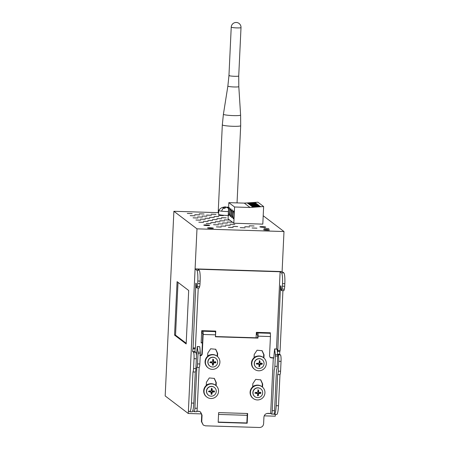 <?xml version="1.0" encoding="UTF-8"?>
<svg xmlns="http://www.w3.org/2000/svg" width="450" height="450" viewBox="0 0 450 450"><rect width="100%" height="100%" fill="white"/><g stroke="black" fill="none" stroke-linecap="round" stroke-linejoin="round"><path stroke-width="0.67" d="M196.982 228.842L173.886 211.286L165.178 395.938L188.274 413.494L196.982 228.842L283.989 231.536L263.199 215.73M188.685 290.486L186.165 343.941L174.561 335.121L177.081 281.666L188.685 290.486M227.098 222.019L231.958 222.21L227.098 222.019M219.718 220.748L224.578 220.939L219.718 220.748M195.936 220.011L200.796 220.202L195.936 220.011M193.072 217.834L197.933 218.025L193.072 217.834M212.344 219.476L217.204 219.667L212.344 219.476M215.207 221.653L220.067 221.844L215.207 221.653M207.827 220.382L212.687 220.567L207.827 220.382M200.453 219.105L205.312 219.296L200.453 219.105M197.584 216.928L202.444 217.119L197.584 216.928M216.855 218.571L221.715 218.762L216.855 218.571M224.235 219.842L229.095 220.033L224.235 219.842M204.964 218.199L209.824 218.391L204.964 218.199M209.475 217.299L214.335 217.485L209.475 217.299M210.696 222.559L215.556 222.75L210.696 222.559M222.587 222.924L227.447 223.116L222.587 222.924M203.316 221.287L208.176 221.473L203.316 221.287M206.184 223.464L211.044 223.656L206.184 223.464M218.076 223.83L222.936 224.021L218.076 223.83M221.366 217.665L226.226 217.856L221.366 217.665M213.986 216.394L218.846 216.579L213.986 216.394M202.095 216.023L206.955 216.214L202.095 216.023M190.204 215.657L195.064 215.843L190.204 215.657M198.804 222.188L203.664 222.379L198.804 222.188M229.967 224.201L234.827 224.387L229.967 224.201M218.666 212.67L173.886 211.286M188.274 413.494L201.623 413.904M218.548 414.433L247.196 415.316M264.206 415.845L275.282 416.188L275.366 414.399M276.486 348.969L280.125 271.766L281.531 272.829L283.849 272.903L282.099 271.575L283.989 231.536M263.632 229.736A2.936 0.309 2.7 0 0 266.738 230.141A2.936 0.309 2.7 0 0 269.46 229.961A2.936 0.309 2.7 0 0 269.432 229.916A2.936 0.309 2.7 0 0 266.321 229.506A2.936 0.309 2.7 0 0 263.599 229.686A2.936 0.309 2.7 0 0 263.632 229.736M254.07 225.99L249.21 225.799L254.07 225.99M228.319 227.284L233.179 227.475L228.319 227.284M221.259 227.064L216.399 226.873L221.259 227.064M218.396 224.888L213.536 224.696L218.396 224.888M223.324 215.634L218.464 215.443L223.324 215.634M215.955 214.363L211.095 214.172L215.955 214.363M211.433 215.269L206.572 215.078L211.433 215.269M204.064 213.998L199.204 213.806L204.064 213.998M192.172 213.626L187.312 213.435L192.172 213.626M199.541 214.898L194.681 214.712L199.541 214.898M203.805 225.146A2.936 0.309 2.7 0 0 206.91 225.551A2.936 0.309 2.7 0 0 209.638 225.371A2.936 0.309 2.7 0 0 209.604 225.326A2.936 0.309 2.7 0 0 206.494 224.916A2.936 0.309 2.7 0 0 203.771 225.096A2.936 0.309 2.7 0 0 203.805 225.146M207.557 227.998A2.936 0.309 2.7 0 0 210.667 228.409A2.936 0.309 2.7 0 0 213.39 228.229A2.936 0.309 2.7 0 0 213.356 228.178A2.936 0.309 2.7 0 0 210.251 227.768A2.936 0.309 2.7 0 0 207.529 227.947A2.936 0.309 2.7 0 0 207.557 227.998M265.674 227.059A2.936 0.309 2.7 0 0 262.569 226.654A2.936 0.309 2.7 0 0 259.847 226.834A2.936 0.309 2.7 0 0 259.875 226.879A2.936 0.309 2.7 0 0 262.986 227.289A2.936 0.309 2.7 0 0 265.708 227.109A2.936 0.309 2.7 0 0 265.674 227.059M244.305 203.124L257.901 202.185L263.632 206.539L262.806 224.128L233.803 223.234L228.071 218.874L228.836 202.646L244.305 203.124L250.037 207.478L234.568 207L233.803 223.234M263.993 228.386L268.852 228.578L263.993 228.386M256.933 228.167L252.073 227.981L256.933 228.167M244.721 226.744L249.581 226.935L244.721 226.744M220.939 226.007L225.799 226.198L220.939 226.007M225.45 225.107L230.31 225.292L225.45 225.107M232.83 226.378L237.69 226.569L232.83 226.378M240.21 227.649L245.07 227.841L240.21 227.649M186.199 343.26L175.528 335.149L178.014 282.375M175.528 335.149L174.561 335.121M283.849 272.903A9.782 1.474 91.8 0 1 284.822 283.714L284.704 286.239A3.915 0.591 91.8 0 1 284.327 289.176L283.905 290.661L281.582 290.588L282.009 289.103A3.915 0.591 -88.2 0 0 282.386 286.166L282.504 283.641L284.822 283.714M281.531 272.829A9.782 1.474 91.8 0 1 282.504 283.641M273.988 414.073L274.292 414.309A9.782 1.474 -88.2 0 0 274.449 414.371A9.782 1.474 -88.2 0 0 276.188 405.681L277.65 374.58A3.915 0.591 -88.2 0 0 278.257 371.143L278.724 361.299A5.872 0.883 -88.2 0 0 278.139 354.814L277.627 354.431M277.403 352.125L277.779 350.516L280.536 285.767L281.019 286.138L281.121 289.192A1.958 0.292 -88.2 0 0 281.323 290.391L281.582 290.588M279.759 351.45L279.63 354.257L280.457 354.887A5.872 0.883 91.8 0 1 281.042 361.373L280.581 371.216A3.915 0.591 91.8 0 1 279.973 374.653L278.505 405.754A9.782 1.474 91.8 0 1 276.767 414.444L274.449 414.371M279.973 374.653L277.65 374.58M279.63 354.257L277.605 354.195M282.926 290.632L280.097 350.589L279.923 351.456L277.622 351.377M281.104 288.703L280.395 288.681M192.966 371.959A3.915 0.591 -88.2 0 0 193.567 368.522L194.034 358.678A5.872 0.883 -88.2 0 0 193.449 352.192L192.617 351.562L193.089 347.895L195.846 283.146L196.335 283.517L196.431 286.571A1.958 0.292 -88.2 0 0 196.633 287.769L196.892 287.966L197.319 286.481A3.915 0.591 -88.2 0 0 197.696 283.545L197.814 281.019A9.782 1.474 -88.2 0 0 196.841 270.208L195.092 268.881L188.404 410.771L189.607 411.688A9.782 1.474 -88.2 0 0 189.759 411.75A9.782 1.474 -88.2 0 0 191.498 403.059L192.966 371.959L195.283 372.032A3.915 0.591 -88.2 0 0 195.891 368.595L196.352 358.751A5.872 0.883 -88.2 0 0 195.773 352.266L194.94 351.636L195.069 348.829M189.759 411.75L192.083 411.817A9.782 1.474 -88.2 0 0 193.815 403.127L195.283 372.032M192.898 348.756L195.232 348.834L195.407 347.963L198.236 288.011M280.125 271.766L197.758 269.213L199.159 270.281L196.841 270.208M196.892 287.966L199.215 288.039L199.643 286.554A3.915 0.591 -88.2 0 0 200.019 283.618L200.138 281.087A9.782 1.474 -88.2 0 0 199.159 270.281M192.932 348.756L195.232 348.834M192.617 351.562L194.94 351.636M195.705 286.059L196.414 286.082M282.099 271.575L195.092 268.881M192.645 411.154L193.523 411.182M196.824 411.283L199.361 411.362M266.979 413.454L270.866 413.578M256.252 367.504L256.106 367.391A4.894 4.809 -52.8 0 1 254.936 361.041A4.894 4.809 127.2 0 1 262.029 359.606L262.17 359.713A4.894 4.809 -52.8 0 1 263.346 366.069A4.894 4.809 -52.8 0 1 256.252 367.504A4.894 4.809 -52.8 0 1 255.077 361.147A4.894 4.809 -52.8 0 1 262.17 359.713M251.814 363.274A7.341 7.211 127.2 0 0 262.108 370.069A7.341 7.211 127.2 0 0 263.509 357.654A7.341 7.211 127.2 0 0 251.814 363.274M259.239 360.523L259.582 360.951L259.504 362.576L260.01 362.964L260.027 361.288L259.419 360.838L259.043 362.931L258.643 363.308L256.967 363.212L256.511 363.544L256.922 364.179L256.5 363.786M258.598 364.275L256.506 363.864L258.092 363.892L258.964 364.674L258.598 364.275M258.964 364.674L259.149 366.666L258.829 366.255M261.489 363.026L261.877 363.645L261.444 363.994L259.824 363.949L259.425 364.32L259.346 365.946L258.964 366.351L259.386 366.677L258.846 366.435M259.386 366.677L259.791 366.283L259.931 364.702L260.331 364.331L261.889 364.337L262.311 363.724L261.889 363.403M263.509 357.654L263.166 357.396A7.341 7.211 127.2 0 0 251.471 363.015A7.341 7.211 127.2 0 0 254.284 369.079L254.627 369.343M260.376 363.358L260.01 362.964L260.376 363.358L261.934 363.364M259.661 360.844L260.027 361.288L259.582 360.951M258.457 364.292L258.092 363.892M259.504 362.576L259.869 362.976M256.719 356.265A6.458 6.345 127.2 0 0 254.059 357.452M212.833 359.083L213.176 359.516L213.103 361.142L213.969 361.924L215.533 361.929L215.893 362.531L215.482 362.897L213.924 362.891L213.525 363.268L213.39 364.849L212.979 365.237L212.439 365.001M215.083 361.586L215.482 361.969L215.038 362.559L213.418 362.509L213.019 362.886L212.94 364.511L212.422 364.911M212.051 362.852L211.686 362.458L210.094 362.407L212.558 363.234L211.686 362.458M210.094 362.351L210.516 362.745L210.094 362.351L210.561 361.772L212.237 361.868L212.642 361.496L212.659 359.826L213.255 359.404L213.626 359.854L213.255 359.404M213.969 361.924L213.609 361.524L213.626 359.854L213.176 359.516M213.103 361.142L213.469 361.536M212.558 363.234L212.422 364.821M215.482 361.969L215.904 362.289L215.533 361.929M217.159 359.972A4.894 4.809 127.2 0 0 209.756 358.453A4.894 4.809 127.2 0 0 209.846 366.064A4.894 4.809 127.2 0 0 217.159 359.972M215.764 358.279L215.623 358.166A4.894 4.809 127.2 0 0 208.311 364.258A4.894 4.809 127.2 0 0 209.7 365.957L209.846 366.064M205.414 361.839A7.341 7.211 127.2 0 0 215.708 368.629A7.341 7.211 127.2 0 0 217.102 356.22A7.341 7.211 127.2 0 0 205.414 361.839M217.102 356.22L216.759 355.961A7.341 7.211 127.2 0 0 205.071 361.575A7.341 7.211 127.2 0 0 207.877 367.644L208.221 367.903M210.313 354.825A6.458 6.345 127.2 0 0 207.653 356.012M254.874 396.658L254.734 396.551A4.894 4.809 -52.8 0 1 253.558 390.195A4.894 4.809 127.2 0 1 260.651 388.761L260.798 388.868A4.894 4.809 -52.8 0 1 261.968 395.224A4.894 4.809 -52.8 0 1 254.874 396.658A4.894 4.809 -52.8 0 1 253.704 390.302A4.894 4.809 -52.8 0 1 260.798 388.868M250.442 392.428A7.341 7.211 127.2 0 0 260.736 399.223A7.341 7.211 127.2 0 0 262.131 386.814A7.341 7.211 127.2 0 0 250.442 392.428M257.867 389.678L258.21 390.105L258.131 391.736L258.637 392.119L258.654 390.442L258.047 389.993L257.67 392.085L257.271 392.462L255.589 392.366L255.122 392.94L255.544 393.339L255.122 392.94M257.085 393.446L256.719 393.047L257.586 393.829L255.127 393.024M257.586 393.829L257.771 395.82L257.451 395.409M260.117 392.181L260.499 392.799L260.066 393.154L258.452 393.103L258.047 393.474L257.974 395.1L257.591 395.511L258.013 395.831L257.468 395.589M258.013 395.831L258.418 395.443L258.553 393.857L258.958 393.486L260.516 393.491L260.933 392.878L260.511 392.558M262.131 386.814L261.787 386.55A7.341 7.211 127.2 0 0 250.099 392.169A7.341 7.211 127.2 0 0 252.906 398.233L253.254 398.498M259.003 392.512L258.637 392.119L259.003 392.512L260.561 392.518M258.289 389.998L258.654 390.442L258.21 390.105M256.719 393.047L255.127 393.002M258.131 391.736L258.497 392.13M255.341 385.419A6.458 6.345 127.2 0 0 252.686 386.606M211.461 388.243L211.804 388.671L211.725 390.296L212.597 391.078L214.155 391.084L214.521 391.686L214.11 392.057L212.552 392.051L212.153 392.423L212.012 394.003L211.607 394.391L211.061 394.155M213.711 390.746L214.099 391.365L213.666 391.714L212.046 391.663L211.646 392.04L211.567 393.666L211.044 394.065M210.679 392.006L210.313 391.613L208.721 391.562M210.313 391.613L211.185 392.394L208.727 391.584M208.721 391.506L209.188 390.926L210.864 391.022L211.264 390.651L211.281 388.98L211.641 388.553L212.248 389.008L211.882 388.564M212.597 391.078L212.231 390.679L212.248 389.008L211.804 388.671M211.725 390.296L212.091 390.696M211.185 392.394L211.044 393.975M214.11 391.123L214.532 391.444L214.155 391.084M215.781 389.126A4.894 4.809 127.2 0 0 208.378 387.608A4.894 4.809 127.2 0 0 208.474 395.224A4.894 4.809 127.2 0 0 215.781 389.126M214.391 387.433L214.251 387.321A4.894 4.809 127.2 0 0 206.938 393.418A4.894 4.809 127.2 0 0 208.328 395.111L208.474 395.224M204.036 390.994A7.341 7.211 127.2 0 0 214.329 397.789A7.341 7.211 127.2 0 0 215.73 385.374A7.341 7.211 127.2 0 0 204.036 390.994M215.73 385.374L215.387 385.116A7.341 7.211 127.2 0 0 203.692 390.735A7.341 7.211 127.2 0 0 206.505 396.799L206.848 397.058M208.941 383.985A6.458 6.345 127.2 0 0 206.28 385.172M270.017 332.769L270 333.186M215.398 331.076L215.359 331.841M202.41 342.686L201.167 342.647M256.101 337.793L256.354 332.348L270.371 332.781L270.326 333.771M202.399 342.939L201.156 342.9L201.735 330.654L215.752 331.088L215.494 336.538M200.211 355.781C201.392 355.702 202.067 355.072 202.236 353.897L203.153 334.463A2.936 0.444 91.8 0 0 202.86 331.217L202.146 330.671L214.521 331.054L215.235 331.599A2.936 0.444 91.8 0 1 215.528 334.845L215.438 336.786L257.974 338.102L258.064 336.161A2.936 0.444 -88.2 0 0 257.771 332.916L257.057 332.376L269.432 332.758L270.146 333.304A2.936 0.444 -88.2 0 1 270.439 336.544L269.522 355.978L270.27 357.598L273.296 358.043L270.686 413.438L267.981 413.359C265.618 413.516 264.268 414.771 263.931 417.122L263.616 423.731C263.278 426.088 261.928 427.343 259.566 427.5L205.425 425.824L203.243 425.053L201.741 421.819L202.056 415.209L200.554 411.975L198.371 411.199L196.864 411.154M203.243 425.053L201.398 421.554L201.713 414.945L200.379 411.846M257.974 338.102L257.631 337.843L257.749 335.317L256.944 334.704L257.057 332.376M215.449 336.538L257.631 337.843M202.146 330.671L202.033 333.006L202.838 333.613L201.893 353.638C201.724 354.814 201.049 355.438 199.868 355.517M197.28 346.517L199.772 346.719L200.306 352.238L197.989 352.17L197.28 346.517L196.369 355.596M193.044 409.798L192.999 410.782L194.147 411.654A3.915 0.591 -88.2 0 0 194.209 411.677A3.915 0.591 -88.2 0 0 194.901 408.201L196.83 367.386A3.915 0.591 -88.2 0 0 197.528 363.909L198.011 353.649L200.329 353.723A1.958 0.292 -88.2 0 0 200.306 352.238M200.329 353.723L199.845 363.983L197.528 363.909M196.836 367.386L199.148 367.459A3.915 0.591 -88.2 0 0 199.153 367.459A3.915 0.591 -88.2 0 0 199.845 363.983M196.83 367.386L199.153 367.459L197.224 408.274L194.901 408.201M196.464 411.728A3.915 0.591 -88.2 0 0 196.526 411.75A3.915 0.591 -88.2 0 0 197.224 408.274M270.686 413.438L271.485 414.051A3.915 0.591 -88.2 0 0 271.553 414.073A3.915 0.591 -88.2 0 0 272.244 410.597L274.562 410.67A3.915 0.591 91.8 0 1 273.87 414.146L271.553 414.073M273.296 358.043L273.6 358.267L273.774 357.401L274.618 348.913L277.11 349.116L277.65 354.634A1.958 0.292 91.8 0 1 277.673 356.113L275.349 356.046L274.866 366.306A3.915 0.591 -88.2 0 1 274.174 369.782A3.915 0.591 -88.2 0 0 274.174 369.782L272.244 410.597M275.349 356.046A1.958 0.292 -88.2 0 0 275.327 354.561L277.65 354.634M274.618 348.913L275.327 354.561M270.107 357.457L273.741 357.806M217.502 356.546L217.654 353.402L215.741 349.273L210.651 348.784L207.793 353.098L207.641 356.304M217.164 356.265L217.311 353.137L215.567 349.149M262.536 387.141L262.682 383.996L260.769 379.868L255.684 379.378L252.821 383.687L252.669 386.899M262.192 386.859L262.339 383.732L260.595 379.744M216.129 385.706L216.276 382.556L214.363 378.433L209.278 377.938L206.415 382.252L206.263 385.459M215.786 385.419L215.933 382.298L214.189 378.304M247.179 423.225L247.641 413.505L218.638 412.605L218.177 422.325L247.179 423.225L246.836 422.961L247.286 413.494M218.188 422.077L246.836 422.961M263.908 357.986L264.06 354.836L262.142 350.713L257.057 350.218L254.199 354.532L254.047 357.739M263.565 357.699L263.711 354.577L261.968 350.584M198.011 353.649A1.958 0.292 -88.2 0 0 197.989 352.17M277.673 356.113L277.189 366.373A3.915 0.591 91.8 0 1 276.491 369.849L274.562 410.67M197.449 346.652L199.772 346.719M277.11 349.116L274.793 349.043M228.583 211.112A3.915 0.591 -88.2 0 0 229.039 215.46A3.915 0.591 -88.2 0 0 229.731 211.984A3.915 0.591 -88.2 0 0 229.281 207.636A3.915 0.591 -88.2 0 0 228.583 211.112M230.018 212.203A3.915 0.591 -88.2 0 0 230.468 216.551A3.915 0.591 -88.2 0 0 231.165 213.075A3.915 0.591 -88.2 0 0 230.709 208.727A3.915 0.591 -88.2 0 0 230.018 212.203M231.452 213.289A3.915 0.591 -88.2 0 0 231.902 217.637A3.915 0.591 -88.2 0 0 232.594 214.161A3.915 0.591 -88.2 0 0 232.144 209.812A3.915 0.591 -88.2 0 0 231.452 213.289M234.028 215.252A3.915 0.591 -88.2 0 0 233.578 210.904A3.915 0.591 -88.2 0 0 232.881 214.38A3.915 0.591 -88.2 0 0 233.336 218.728A3.915 0.591 -88.2 0 0 234.028 215.252M252.591 207.006L251.876 206.46L259.633 205.926L260.353 206.471L252.591 207.006M259.312 206.539L259.633 205.926M251.156 205.92L250.442 205.374L258.204 204.834L258.919 205.38L251.156 205.92M257.878 205.453L258.204 204.834M249.727 204.829L249.007 204.283L256.77 203.749L257.484 204.289L249.727 204.829M256.444 204.362L256.77 203.749M248.293 203.737L247.573 203.192L255.336 202.657L256.056 203.203L248.293 203.737M255.009 203.276L255.336 202.657M228.836 202.646L234.568 207M263.632 206.539L250.037 207.478M224.404 208.266L224.466 206.977L222.351 207.444A7.948 7.948 0 0 0 218.79 210.403A6.851 0.72 2.7 0 0 218.773 210.448L218.588 214.335A6.851 0.72 2.7 0 0 228.229 215.449M228.606 207.495A7.948 7.948 0 0 0 227.357 207.067L227.098 207.467M227.121 207.023L228.6 207.591M228.69 208.401L226.17 207.157L224.702 208.339L222.992 208.159L224.466 206.977M226.322 207.203L225.411 206.843L225.377 207.647M224.303 206.989L225.411 206.843M218.773 210.448A6.851 0.72 2.7 0 0 221.586 211.168A6.851 0.72 2.7 0 0 228.414 211.562M284.704 286.239L282.386 286.166M282.009 289.103L284.327 289.176M276.188 405.681L278.505 405.754M278.257 371.143L280.581 371.216M281.042 361.373L278.724 361.299M278.139 354.814L280.457 354.887M277.779 350.516L280.097 350.589M281.171 289.89L280.637 289.873M280.541 288.793L281.104 288.81M193.815 403.127L191.498 403.059M195.891 368.595L193.567 368.522M194.034 358.678L196.352 358.751M195.773 352.266L193.449 352.192M195.407 347.963L193.089 347.895M195.947 287.252L196.481 287.263M196.419 286.189L195.851 286.166M197.319 286.481L199.643 286.554M200.019 283.618L197.696 283.545M197.814 281.019L200.138 281.087M261.444 363.994L261.889 364.337M259.824 363.949L260.331 364.331M259.425 364.32L259.931 364.702M259.346 365.946L259.791 366.283M261.877 363.645L262.299 363.966M215.471 362.205L215.893 362.531M215.038 362.559L215.482 362.897M213.418 362.509L213.924 362.891M213.019 362.886L213.525 363.268M212.94 364.511L213.39 364.849M212.558 364.916L212.979 365.237M260.066 393.154L260.516 393.491M258.452 393.103L258.958 393.486M258.047 393.474L258.553 393.857M257.974 395.1L258.418 395.443M260.499 392.799L260.921 393.12M214.099 391.365L214.521 391.686M213.666 391.714L214.11 392.057M212.046 391.663L212.552 392.051M211.646 392.04L212.153 392.423M211.567 393.666L212.012 394.003M211.185 394.071L211.607 394.391M202.056 415.209L201.713 414.945M201.741 421.819L201.398 421.554M203.153 334.463L215.528 334.845M202.86 331.217L215.235 331.599M202.236 353.897L201.893 353.638M271.367 357.986L271.018 357.722M217.654 353.402L217.311 353.137M262.682 383.996L262.339 383.732M216.276 382.556L215.933 382.298M264.06 354.836L263.711 354.577M274.866 366.306L277.189 366.373M270.146 333.304L257.771 332.916M270.439 336.544L258.064 336.161M236.351 22.5A4.894 4.573 -103.5 0 0 234.979 22.601A4.894 4.894 0 0 1 241.009 27.591A4.894 0.518 -177.3 0 1 240.705 27.754A4.894 0.518 -177.3 0 1 235.249 27.827A4.894 0.518 -177.3 0 1 231.232 27.129L228.954 75.516A4.894 0.518 -177.3 0 1 229.252 75.353M241.009 27.591L238.725 75.977A4.894 0.518 -177.3 0 1 238.427 76.134A4.894 0.518 -177.3 0 1 232.971 76.213A4.894 0.518 -177.3 0 1 228.954 75.516L227.869 86.096L223.408 114.233L222.322 124.836L218.177 212.653M238.725 75.977L238.809 86.614A5.479 0.579 -177.3 0 1 238.472 86.799A5.479 0.579 -177.3 0 1 232.335 86.884A5.479 0.579 -177.3 0 1 227.869 86.096M238.809 86.614L240.604 115.043A8.606 0.906 -177.3 0 1 240.069 115.341A8.606 0.906 -177.3 0 1 230.422 115.47A8.606 0.906 -177.3 0 1 223.408 114.233M240.604 115.043L240.688 125.702A9.191 0.968 -177.3 0 1 240.12 126.006A9.191 0.968 -177.3 0 1 229.871 126.146A9.191 0.968 -177.3 0 1 222.322 124.836M221.586 211.168A7.948 4.624 -83 0 1 223.431 208.148M277.605 351.382L279.923 351.456M258.311 363.971L258.817 364.354M256.213 363.757L256.646 364.084M259.656 362.897L260.162 363.285M261.748 363.111L262.181 363.442M211.905 362.531L212.411 362.919M209.812 362.317L210.24 362.644M213.249 361.463L213.756 361.845M215.342 361.676L215.775 362.002M256.933 393.126L257.445 393.514M254.841 392.912L255.274 393.238M258.278 392.051L258.789 392.439M260.376 392.271L260.803 392.597M210.532 391.686L211.039 392.074M208.434 391.472L208.868 391.804M211.871 390.617L212.383 391.005M213.969 390.831L214.397 391.157M196.526 411.75L194.209 411.677M234.979 22.601A4.894 4.894 0 0 0 231.232 27.129M240.688 125.702L237.043 202.899"/></g></svg>
